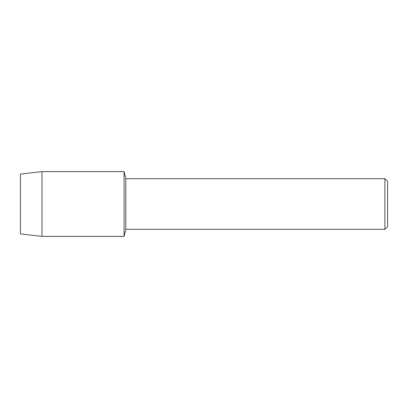<?xml version="1.0" encoding="UTF-8"?>
<svg xmlns="http://www.w3.org/2000/svg" width="408" height="408" viewBox="0 0 408 408"><rect width="100%" height="100%" fill="white"/><g stroke="black" fill="none" stroke-linecap="round" stroke-linejoin="round"><path stroke-width="0.61" d="M20.4 233.922L20.4 174.078L41.988 171.615L124.098 171.615L125.817 178.668L384.882 178.668L387.6 181.392L387.6 226.608L384.882 229.332L125.817 229.332L124.098 236.385L124.098 171.615L124.098 236.385L41.988 236.385L20.4 233.922L20.4 174.078M125.817 229.332L125.817 178.668M384.882 229.332L384.882 178.668M41.988 236.385L41.988 171.615"/></g></svg>
